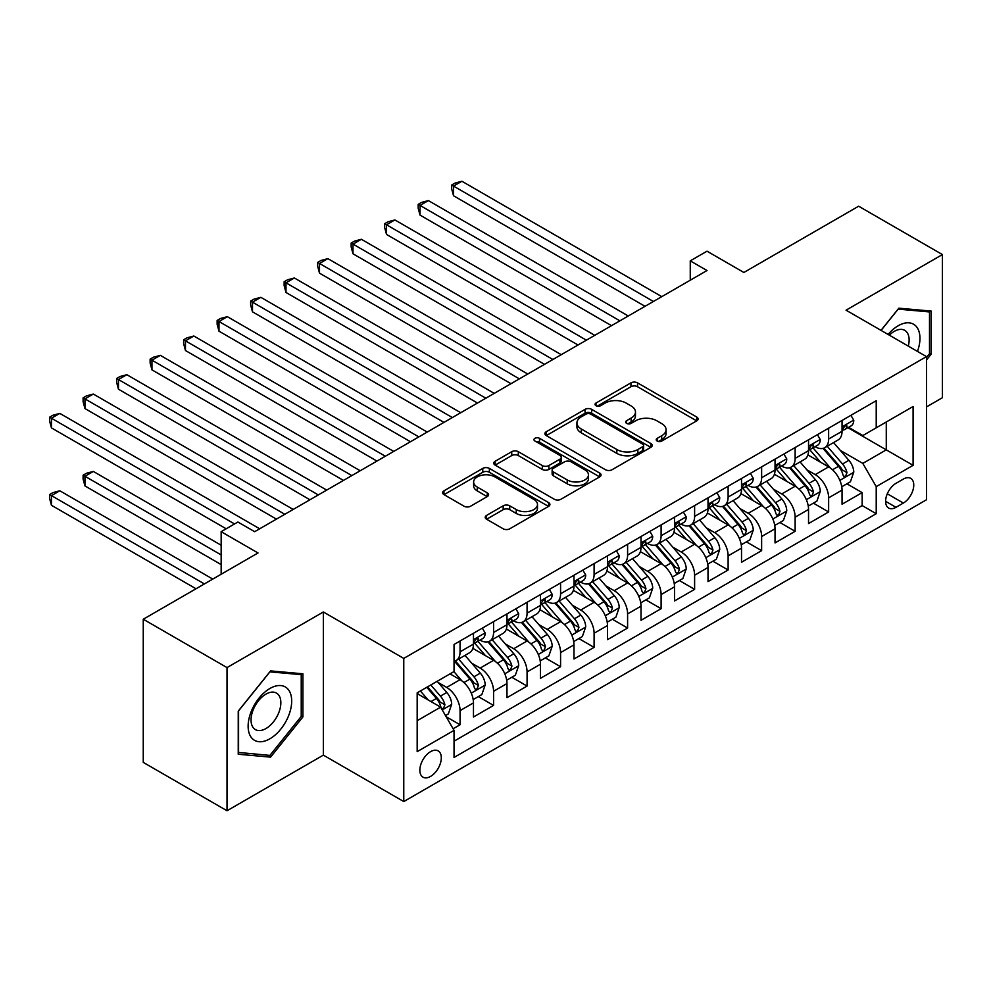 <?xml version="1.0" encoding="UTF-8"?>
<svg xmlns="http://www.w3.org/2000/svg" width="992" height="992" viewBox="0 0 992 992"><rect width="100%" height="100%" fill="white"/><g stroke="black" fill="none" stroke-linecap="round" stroke-linejoin="round"><path stroke-width="1.49" d="M657.175 441.018A3.261 1.885 0 0 0 661.788 441.018L696.731 420.844A4.65 2.691 0 0 0 698.095 418.946A4.65 2.691 0 0 0 696.731 417.049L637.534 382.862A4.65 2.691 0 0 0 630.949 382.862L596.006 403.037A3.261 1.885 0 0 0 595.051 404.364A3.261 1.885 0 0 0 596.006 405.703A3.261 1.885 0 0 0 600.606 405.703L605.132 403.087A14.88 8.593 0 0 1 626.188 403.087L631.11 405.939A14.88 8.593 0 0 1 635.475 412.015A14.88 8.593 0 0 1 631.11 418.091L626.597 420.695A3.261 1.885 0 0 0 625.642 422.034A3.261 1.885 0 0 0 626.597 423.361A3.261 1.885 0 0 0 631.197 423.361L635.723 420.744A14.88 8.593 0 0 1 656.766 420.744L661.701 423.596A14.88 8.593 0 0 1 666.066 429.672A14.88 8.593 0 0 1 661.701 435.748L657.175 438.365A3.261 1.885 0 0 0 656.22 439.692A3.261 1.885 0 0 0 657.175 441.018L657.175 438.365M430.578 776.414A15.165 8.754 120 0 0 440.485 763.046A15.165 8.754 120 0 0 438.154 750.894A15.165 8.754 120 0 0 430.578 751.651A15.165 8.754 120 0 0 420.67 765.006A15.165 8.754 120 0 0 423.001 777.158A15.165 8.754 120 0 0 430.578 776.414M486.564 515.406A4.65 2.691 0 0 0 485.2 517.303A4.65 2.691 0 0 0 486.564 519.2L503.18 528.798A4.65 2.691 0 0 0 509.752 528.798L548.564 506.391A4.65 2.691 0 0 0 549.928 504.482A4.65 2.691 0 0 0 548.564 502.584L489.366 468.41A4.65 2.691 0 0 0 482.782 468.41L443.97 490.817A4.65 2.691 0 0 0 442.606 492.714A4.65 2.691 0 0 0 443.97 494.611L464.033 506.193A4.65 2.691 0 0 0 470.617 506.193L487.221 496.608A4.65 2.691 0 0 0 488.585 494.71A4.65 2.691 0 0 0 487.221 492.813L477.276 487.06A12.437 7.18 0 0 1 473.63 481.988A12.437 7.18 0 0 1 481.306 475.354A12.437 7.18 0 0 1 494.872 476.904L533.845 499.41A12.437 7.18 0 0 1 537.49 504.482A12.437 7.18 0 0 1 529.802 511.128A12.437 7.18 0 0 1 516.249 509.566L509.752 505.821A4.65 2.691 0 0 0 503.18 505.821L486.564 515.406L486.564 519.2M926.478 406.918L942.4 397.73L942.4 254.572L858.638 206.212L743.864 272.465L707.011 251.187L690.258 260.859L707.011 270.531L254.659 531.687L237.906 522.015L221.154 531.687L221.154 574.244M227.019 667.591L227.019 810.749L323.355 755.135L323.355 611.977L227.019 667.591L143.257 619.231L258.019 552.966L221.154 531.687M323.355 611.977L403.769 658.403L926.478 356.612L926.478 499.77L403.769 801.561L403.769 658.403M942.4 254.572L846.064 310.186L926.478 356.612M605.467 469.737A4.65 2.691 0 0 0 612.039 469.737L650.851 447.33A4.65 2.691 0 0 0 652.215 445.433A4.65 2.691 0 0 0 650.851 443.536L591.654 409.349A4.65 2.691 0 0 0 585.069 409.349L546.257 431.756A4.65 2.691 0 0 0 544.893 433.665A4.65 2.691 0 0 0 546.257 435.562L605.467 469.737M536.213 441.725A3.261 1.885 0 0 1 539.512 442.184L539.512 438.315L599.701 473.06A4.65 2.691 0 0 1 601.065 474.957A4.65 2.691 0 0 1 599.701 476.854L560.902 499.261A4.65 2.691 0 0 1 554.317 499.261L495.12 465.087L495.12 461.292A4.65 2.691 0 0 0 493.756 463.19A4.65 2.691 0 0 0 495.12 465.087M495.12 461.292L511.723 451.695A4.65 2.691 0 0 1 518.308 451.695L542.314 465.558A4.65 2.691 0 0 0 548.886 465.558L559.91 459.197A4.65 2.691 0 0 0 561.274 457.3A4.65 2.691 0 0 0 559.91 455.402L534.911 440.969A3.261 1.885 0 0 1 533.956 439.642A3.261 1.885 0 0 1 535.965 437.906A3.261 1.885 0 0 1 539.512 438.315M227.019 810.749L143.257 762.389L143.257 619.231M453.108 728.773L460.065 724.755L446.164 716.732M438.253 682.558L446.66 687.419A18.96 10.949 60 0 1 460.065 710.632L473.469 702.894L473.469 717.018L493.57 705.411L478.33 696.607M471.758 663.214L480.165 668.075A18.96 10.949 60 0 1 493.57 691.288L506.974 683.55L506.974 697.674L527.074 686.067L511.835 677.263M505.263 643.87L513.67 648.731A18.96 10.949 60 0 1 527.074 671.944L540.479 664.206L540.479 678.33L560.579 666.723L545.34 657.919M538.768 624.526L547.187 629.387A18.96 10.949 60 0 1 560.579 652.6L573.984 644.862L573.984 658.986L594.096 647.379L578.844 638.575M572.272 605.182L580.692 610.043A18.96 10.949 60 0 1 594.096 633.256L607.501 625.518L607.501 639.642L627.601 628.035L612.349 619.231M605.79 585.838L614.197 590.699A18.96 10.949 60 0 1 627.601 613.912L641.006 606.174L641.006 620.298L661.106 608.691L645.866 599.887M639.294 566.494L647.702 571.355A18.96 10.949 60 0 1 661.106 594.568L674.51 586.83L674.51 600.954L694.611 589.347L679.371 580.543M672.799 547.15L681.206 551.998A18.96 10.949 60 0 1 694.611 575.224L708.015 567.486L708.015 581.597L728.116 569.991L712.876 561.199M706.304 527.806L714.724 532.654A18.96 10.949 60 0 1 728.116 555.88L741.52 548.13L741.52 562.253L761.633 550.647L746.381 541.843M739.809 508.462L748.228 513.31A18.96 10.949 60 0 1 761.633 536.523L775.037 528.786L775.037 542.909L795.138 531.303L779.886 522.499M773.326 489.106L781.733 493.966A18.96 10.949 60 0 1 795.138 517.179L808.542 509.442L808.542 523.565L828.642 511.959L828.642 497.835A18.96 10.949 -120 0 0 815.238 474.622L806.831 469.762M813.403 503.155L828.642 511.959M473.469 702.894A18.96 10.949 -120 0 0 460.065 679.681L450.008 673.878M506.974 683.55A18.96 10.949 -120 0 0 493.57 660.337L472.849 648.371M540.479 664.206A18.96 10.949 -120 0 0 527.074 640.993L506.354 629.027M573.984 644.862A18.96 10.949 -120 0 0 560.579 621.649L539.859 609.683M607.501 625.518A18.96 10.949 -120 0 0 594.096 602.305L573.376 590.339M641.006 606.174A18.96 10.949 -120 0 0 627.601 582.961L606.881 570.995M674.51 586.83A18.96 10.949 -120 0 0 661.106 563.617L640.386 551.651M708.015 567.486A18.96 10.949 -120 0 0 694.611 544.261L673.89 532.307M741.52 548.13A18.96 10.949 -120 0 0 728.116 524.917L707.395 512.963M775.037 528.786A18.96 10.949 -120 0 0 761.633 505.573L740.912 493.607M808.542 509.442A18.96 10.949 -120 0 0 795.138 486.229L774.417 474.263M903.365 479.074L895.987 483.327A14.694 8.482 120 0 0 886.402 496.273A14.694 8.482 120 0 0 888.646 508.04A14.694 8.482 120 0 0 895.987 507.321L903.365 503.056A14.694 8.482 120 0 0 912.962 490.122A14.694 8.482 120 0 0 910.706 478.342A14.694 8.482 120 0 0 903.365 479.074M417.173 720.7L440.634 707.147L454.038 730.372L454.038 757.454L876.221 513.707L876.221 486.613L862.817 463.4L840.336 450.418M454.038 730.372L417.173 751.651L417.173 692.838L454.038 671.559L454.038 644.478L876.221 400.718L876.221 427.812L913.086 406.522L913.086 465.335L876.221 486.613M479.992 640.113L480.165 640.224A18.96 10.949 60 0 0 489.651 641.154L503.043 633.417A18.96 10.949 -120 0 0 506.974 624.737L506.974 613.912M513.496 620.769L513.67 620.868A18.96 10.949 60 0 0 523.156 621.81L536.56 614.073A18.96 10.949 -120 0 0 540.479 605.393L540.479 594.568M547.001 601.425L547.187 601.524A18.96 10.949 60 0 0 556.661 602.466L570.065 594.729A18.96 10.949 -120 0 0 573.984 586.049L573.984 575.224M580.518 582.081L580.692 582.18A18.96 10.949 60 0 0 590.166 583.122L603.57 575.385A18.96 10.949 -120 0 0 607.501 566.705L607.501 555.867M614.023 562.737L614.197 562.836A18.96 10.949 60 0 0 623.67 563.778L637.075 556.041A18.96 10.949 -120 0 0 641.006 547.361L641.006 536.523M647.528 543.393L647.702 543.492A18.96 10.949 60 0 0 657.175 544.434L670.58 536.697A18.96 10.949 -120 0 0 674.51 528.017L674.51 517.179M681.033 524.049L681.206 524.148A18.96 10.949 60 0 0 690.692 525.09L704.097 517.353A18.96 10.949 -120 0 0 708.015 508.673L708.015 497.835M714.538 504.705L714.724 504.804A18.96 10.949 60 0 0 724.197 505.746L737.602 497.996A18.96 10.949 -120 0 0 741.52 489.329L741.52 478.491M748.055 485.361L748.228 485.46A18.96 10.949 60 0 0 757.702 486.39L771.106 478.652A18.96 10.949 -120 0 0 775.037 469.985L775.037 459.147M781.56 466.004L781.733 466.116A18.96 10.949 60 0 0 791.207 467.046L804.611 459.308A18.96 10.949 -120 0 0 808.542 450.641L808.542 439.803M454.038 741.198L862.147 505.573L862.147 492.615L842.047 504.221L842.047 490.098A18.96 10.949 -120 0 0 828.642 466.885L807.922 454.919M815.064 446.66L815.238 446.772A18.96 10.949 -120 0 0 824.712 447.702A18.96 10.949 -120 0 0 828.642 439.022L828.642 428.197M824.712 447.702L838.116 439.964A18.96 10.949 -120 0 0 842.047 431.284L842.047 420.459M460.065 640.993L460.065 651.831A18.96 10.949 60 0 1 456.134 660.498A18.96 10.949 60 0 1 454.038 661.267M456.134 660.498L469.538 652.761A18.96 10.949 -120 0 0 473.469 644.093L473.469 633.256M493.57 621.649L493.57 632.474A18.96 10.949 60 0 1 489.651 641.154M527.074 602.305L527.074 613.13A18.96 10.949 60 0 1 523.156 621.81M560.579 582.961L560.579 593.786A18.96 10.949 60 0 1 556.661 602.466M594.096 563.605L594.096 574.442A18.96 10.949 60 0 1 590.166 583.122M627.601 544.261L627.601 555.098A18.96 10.949 60 0 1 623.67 563.778M661.106 524.917L661.106 535.754A18.96 10.949 60 0 1 657.175 544.434M694.611 505.573L694.611 516.41A18.96 10.949 60 0 1 690.692 525.09M728.116 486.229L728.116 497.066A18.96 10.949 60 0 1 724.197 505.746M761.633 466.885L761.633 477.722A18.96 10.949 60 0 1 757.702 486.39M795.138 447.541L795.138 458.378A18.96 10.949 60 0 1 791.207 467.046M795.138 517.179L795.138 531.303M761.633 536.523L761.633 550.647M728.116 555.88L728.116 569.991M694.611 575.224L694.611 589.347M661.106 594.568L661.106 608.691M627.601 613.912L627.601 628.035M594.096 633.256L594.096 647.379M560.579 652.6L560.579 666.723M527.074 671.944L527.074 686.067M493.57 691.288L493.57 705.411M460.065 710.632L460.065 724.755M440.634 707.147L417.173 693.606M862.817 463.4L886.278 449.86L886.278 422.009L913.086 406.522M847.9 427.701L913.086 465.335M848.569 427.316L862.817 435.55L876.221 427.812M323.355 755.135L403.769 801.561M690.258 260.859L690.258 280.203M846.908 483.811L862.147 492.615M862.147 505.573L876.221 513.707M926.478 360.022L931.178 354.181L931.178 311.079L898.839 308.19L881.008 330.361M238.241 754.242L270.58 757.132L302.92 716.906L302.92 673.791L270.58 670.902L238.241 711.128L238.241 754.242M929.504 353.214L931.178 354.181M301.233 715.939L302.92 716.906M267.158 755.16L270.58 757.132M658.477 441.477L661.701 439.617A14.88 8.593 0 0 0 666.066 433.541L666.066 429.672M635.475 412.015L635.475 415.884A14.88 8.593 0 0 1 631.11 421.96L627.899 423.82M696.669 420.881L637.534 386.731A4.65 2.691 0 0 0 630.949 386.731L597.308 406.162M650.789 447.367L591.654 413.218A4.65 2.691 0 0 0 585.069 413.218L546.319 435.6M642.63 446.76A3.261 1.885 0 0 0 643.585 445.433A3.261 1.885 0 0 0 642.63 444.106L590.662 414.098A3.261 1.885 0 0 0 586.061 414.098L581.287 416.851A14.88 8.593 0 0 0 576.922 422.927A14.88 8.593 0 0 0 581.287 429.003L616.813 449.512A14.88 8.593 0 0 0 637.856 449.512L642.63 446.76L642.63 450.628A3.261 1.885 0 0 0 643.585 449.302L643.585 445.433M576.922 422.927L576.922 426.796A14.88 8.593 0 0 0 581.287 432.872L581.287 429.003M642.63 450.628L637.856 453.381A14.88 8.593 0 0 1 616.813 453.381L581.287 432.872M495.182 465.124L511.723 455.564L511.723 451.695M561.274 457.3L561.274 461.168A4.65 2.691 0 0 1 559.91 463.066L548.886 469.427A4.65 2.691 0 0 1 542.314 469.427L518.308 455.564A4.65 2.691 0 0 0 511.723 455.564M539.512 442.184L599.639 476.892M567.226 479.942A12.437 7.18 0 0 0 580.791 481.504A12.437 7.18 0 0 0 588.467 474.87A12.437 7.18 0 0 0 584.821 469.786L571.094 461.863A4.65 2.691 0 0 0 564.51 461.863L553.499 468.224A4.65 2.691 0 0 0 552.135 470.121A4.65 2.691 0 0 0 553.499 472.018L567.226 479.942L567.226 483.811A12.437 7.18 0 0 0 580.791 485.373A12.437 7.18 0 0 0 588.467 478.739L588.467 474.87M552.135 470.121L552.135 473.99A4.65 2.691 0 0 0 553.499 475.887L553.499 472.018M567.226 483.811L553.499 475.887M537.49 504.482L537.49 508.35A12.437 7.18 0 0 1 529.802 514.997A12.437 7.18 0 0 1 516.249 513.434L509.752 509.69A4.65 2.691 0 0 0 503.18 509.69L486.626 519.238M473.63 481.988L473.63 485.857A12.437 7.18 0 0 0 477.276 490.928L477.276 487.06M487.159 496.645L477.276 490.928M548.502 506.416L489.366 472.279A4.65 2.691 0 0 0 482.782 472.279L444.032 494.648M841.762 486.774L850.417 481.777L853.777 472.105A12.561 7.254 -120 0 0 848.879 460.313L833.578 442.593M830.502 468.112L813.006 447.851M820.545 462.21L810.39 450.455A30.095 17.372 -120 0 0 809.46 449.401M453.53 273.147L578.014 345.005L386.52 234.447L386.52 224.775L394.89 219.939L594.766 335.333M823.013 448.384L838.5 466.314A12.561 7.254 60 0 1 842.977 474.97L843.882 476.458L845.581 476.21L846.994 472.638A12.561 7.254 -120 0 0 842.518 463.996L827.204 446.264M823.918 448.099L840.559 467.356A6.398 3.695 60 0 1 842.171 469.861L846.994 472.638M850.925 415.326L853.777 420.261A12.561 7.254 60 0 1 851.173 425.816L844.812 429.499A12.561 7.254 -120 0 0 846.994 426.597L846.734 425.481M653.406 301.481L453.53 186.087L461.912 181.251L661.776 296.645M842.468 430.082L842.518 430.082A12.561 7.254 -120 0 0 844.812 429.499M845.37 425.667L846.994 426.597C846.201 424.712 844.862 425.481 842.977 428.928A12.561 7.254 60 0 1 842.047 430.714M645.023 306.317L453.53 195.759L453.53 186.087L451.682 185.02L455.043 183.086L461.912 181.251M453.53 195.759L451.682 188.889L451.682 185.02M917.476 351.416A30.802 17.782 120 0 0 898.169 325.76A30.802 17.782 120 0 0 888.088 334.44M908.3 346.121A21.092 12.177 120 0 0 904.754 330.361A21.092 12.177 120 0 0 894.201 331.402A21.092 12.177 120 0 0 889.328 335.16M881.082 330.398L898.169 309.132L929.504 311.934L929.504 353.71L926.478 357.455M927.421 310.744L929.504 311.934M288.771 715.319A30.802 17.782 120 0 0 280.798 685.571A30.802 17.782 120 0 0 251.05 711.946A30.802 17.782 120 0 0 259.024 741.706A30.802 17.782 120 0 0 288.771 715.319M278.851 712.492A21.092 12.177 120 0 0 276.483 693.086A21.092 12.177 120 0 0 253.034 710.185A21.092 12.177 120 0 0 255.403 729.604A21.092 12.177 120 0 0 278.851 712.492M238.576 752.606L238.576 710.83L269.911 671.857L301.233 674.659L301.233 716.435L269.911 755.408L238.241 752.42M299.162 673.456L301.233 674.659M808.257 506.131L816.912 501.121L820.26 491.449A12.561 7.254 -120 0 0 815.374 479.657L800.06 461.937M796.998 487.456L779.501 467.195M787.04 481.554L776.885 469.799A30.095 17.372 -120 0 0 775.955 468.757M420.025 292.491L544.496 364.349L353.003 253.803L353.003 244.119L361.386 239.283L561.249 354.677M789.508 467.728L804.983 485.658A12.561 7.254 60 0 1 809.46 494.314L810.377 495.802L812.076 495.554L813.49 491.995A12.561 7.254 -120 0 0 809.013 483.34L793.699 465.608M790.413 467.443L807.054 486.7A6.398 3.695 60 0 1 808.666 489.205L813.49 491.995M774.752 525.475L783.407 520.478L786.755 510.793A12.561 7.254 -120 0 0 781.87 499.013L766.556 481.281M763.493 506.8L745.996 486.539M753.536 500.898L743.38 489.143A30.095 17.372 -120 0 0 742.45 488.101M386.52 311.835L510.992 383.706L319.498 273.147L319.498 263.475L327.881 258.639L527.744 374.021M755.991 487.072L771.478 505.002A12.561 7.254 60 0 1 775.955 513.658L776.872 515.146L778.571 514.91L779.972 511.339A12.561 7.254 -120 0 0 775.496 502.684L760.194 484.964M756.908 486.787L773.549 506.044A6.398 3.695 60 0 1 775.161 508.549L779.972 511.339M741.247 544.819L749.902 539.822L753.25 530.15A12.561 7.254 -120 0 0 748.365 518.357L733.051 500.625M729.988 526.144L712.492 505.883M720.031 520.242L709.875 508.487A30.095 17.372 -120 0 0 708.933 507.445M353.003 331.179L477.487 403.05L285.994 292.491L285.994 282.819L294.376 277.983L494.239 393.378M722.486 506.416L737.974 524.346A12.561 7.254 60 0 1 742.45 533.002L743.368 534.49L745.066 534.254L746.468 530.683A12.561 7.254 -120 0 0 741.991 522.028L726.69 504.308M723.404 506.131L740.032 525.388A6.398 3.695 60 0 1 741.644 527.893L746.468 530.683M707.73 564.163L716.398 559.166L719.746 549.494A12.561 7.254 -120 0 0 714.848 537.701L699.546 519.969M696.471 545.488L678.974 525.239M686.514 539.598L676.358 527.831A30.095 17.372 -120 0 0 675.428 526.789M319.498 350.523L443.982 422.394L252.489 311.835L252.489 302.163L260.859 297.327L460.734 412.722M688.981 525.772L704.469 543.69A12.561 7.254 60 0 1 708.945 552.346L709.85 553.834L711.549 553.598L712.963 550.027A12.561 7.254 -120 0 0 708.486 541.372L693.172 523.652M689.886 525.475L706.527 544.744A6.398 3.695 60 0 1 708.139 547.237L712.963 550.027M817.42 434.67L820.26 439.605A12.561 7.254 60 0 1 817.668 445.16L811.295 448.843A12.561 7.254 -120 0 0 813.49 445.941L813.217 444.838M619.888 320.825L420.025 205.431L428.395 200.595L628.271 315.989M808.964 449.426L809.013 449.426A12.561 7.254 -120 0 0 811.295 448.843M811.865 445.011L813.49 445.941C812.696 444.056 811.357 444.825 809.46 448.272A12.561 7.254 60 0 1 808.542 450.058M611.518 325.661L420.025 215.103L420.025 205.431L418.178 204.364L421.526 202.43L428.395 200.595M420.025 215.103L418.178 208.233L418.178 204.364M783.916 454.026L786.755 458.949A12.561 7.254 60 0 1 784.164 464.504L777.79 468.187A12.561 7.254 -120 0 0 779.972 465.298L779.712 464.182M586.384 340.169L384.673 223.721L388.021 221.786L394.89 219.939M775.446 468.77L775.496 468.77A12.561 7.254 -120 0 0 777.79 468.187M778.36 464.355L779.972 465.298C779.191 463.4 777.852 464.169 775.955 467.616A12.561 7.254 60 0 1 775.037 469.402M386.52 234.447L384.673 227.59L384.673 223.721M750.398 473.37L753.25 478.293A12.561 7.254 60 0 1 750.646 483.848L744.285 487.531A12.561 7.254 -120 0 0 746.468 484.642L746.207 483.526M552.879 359.513L351.168 243.065L354.516 241.13L361.386 239.283M741.942 488.114L741.991 488.114A12.561 7.254 -120 0 0 744.285 487.531M744.856 483.699L746.468 484.642C745.686 482.744 744.335 483.513 742.45 486.96A12.561 7.254 60 0 1 741.52 488.746M353.003 253.803L351.168 246.934L351.168 243.065M716.894 492.714L719.746 497.637A12.561 7.254 60 0 1 717.142 503.204L710.78 506.875A12.561 7.254 -120 0 0 712.963 503.986L712.702 502.87M519.374 378.87L317.663 262.409L321.011 260.474L327.881 258.639M708.437 507.458L708.486 507.458A12.561 7.254 -120 0 0 710.78 506.875M711.338 503.043L712.963 503.986C712.169 502.088 710.83 502.87 708.945 506.304A12.561 7.254 60 0 1 708.015 508.09M319.498 273.147L317.663 266.278L317.663 262.409M674.225 583.507L682.88 578.51L686.241 568.838A12.561 7.254 -120 0 0 681.343 557.045L666.041 539.313M662.966 564.832L645.47 544.583M653.009 558.942L642.853 547.175A30.095 17.372 -120 0 0 641.923 546.133M285.994 369.867L410.477 441.738L218.984 331.179L218.984 321.507L227.354 316.671L427.23 432.066M655.476 545.116L670.964 563.034A12.561 7.254 60 0 1 675.44 571.69L676.346 573.178L678.044 572.942L679.458 569.371A12.561 7.254 -120 0 0 674.982 560.716L659.668 542.996M656.382 544.819L673.022 564.088A6.398 3.695 60 0 1 674.634 566.581L679.458 569.371M683.389 512.058L686.241 516.993A12.561 7.254 60 0 1 683.637 522.548L677.276 526.219A12.561 7.254 -120 0 0 679.458 523.33L679.198 522.214M485.869 398.214L284.146 281.753L287.506 279.818L294.376 277.983M674.932 526.814L674.982 526.814A12.561 7.254 -120 0 0 677.276 526.219M677.834 522.387L679.458 523.33C678.664 521.432 677.325 522.214 675.44 525.648A12.561 7.254 60 0 1 674.51 527.434M285.994 292.491L284.146 285.622L284.146 281.753M640.72 602.851L649.376 597.854L652.724 588.182A12.561 7.254 -120 0 0 647.838 576.389L632.524 558.67M629.461 584.176L611.965 563.927M619.504 578.286L609.348 566.531A30.095 17.372 -120 0 0 608.418 565.477M252.489 389.211L376.96 461.082L185.467 350.523L185.467 340.851L193.849 336.015L393.725 451.41M621.972 564.46L637.447 582.391A12.561 7.254 60 0 1 641.923 591.034L642.841 592.522L644.54 592.286L645.953 588.715A12.561 7.254 -120 0 0 641.477 580.06L626.163 562.34M622.877 564.163L639.518 583.432A6.398 3.695 60 0 1 641.13 585.937L645.953 588.715M649.884 531.402L652.724 536.337A12.561 7.254 60 0 1 650.132 541.892L643.758 545.563A12.561 7.254 -120 0 0 645.953 542.674L645.68 541.558M452.352 417.558L250.641 301.097L253.989 299.162L260.859 297.327M641.427 546.158L641.477 546.158A12.561 7.254 -120 0 0 643.758 545.563M644.329 541.731L645.953 542.674C645.16 540.776 643.82 541.558 641.923 544.992A12.561 7.254 60 0 1 641.006 546.778M252.489 311.835L250.641 304.966L250.641 301.097M607.216 622.195L615.871 617.198L619.219 607.526A12.561 7.254 -120 0 0 614.333 595.733L599.019 578.014M595.956 603.533L578.46 583.271M585.999 597.63L575.844 585.875A30.095 17.372 -120 0 0 574.914 584.821M218.984 408.555L343.455 480.426L151.962 369.867L151.962 360.195L160.344 355.359L360.208 470.754M588.454 583.804L603.942 601.735A12.561 7.254 60 0 1 608.418 610.378L609.336 611.866L611.035 611.63L612.436 608.059A12.561 7.254 -120 0 0 607.96 599.404L592.658 581.684M589.372 583.507L606.013 602.776A6.398 3.695 60 0 1 607.625 605.281L612.436 608.059M616.379 550.746L619.219 555.681A12.561 7.254 60 0 1 616.627 561.236L610.254 564.907A12.561 7.254 -120 0 0 612.436 562.018L612.176 560.902M418.847 436.902L217.136 320.441L220.484 318.506L227.354 316.671M607.91 565.502L607.96 565.502A12.561 7.254 -120 0 0 610.254 564.907M610.824 561.088L612.436 562.018C611.655 560.12 610.316 560.902 608.418 564.336A12.561 7.254 60 0 1 607.501 566.122M218.984 331.179L217.136 324.31L217.136 320.441M573.711 641.539L582.366 636.542L585.714 626.87A12.561 7.254 -120 0 0 580.828 615.077L565.514 597.358M562.452 622.877L544.955 602.615M552.494 616.974L542.339 605.219A30.095 17.372 -120 0 0 541.396 604.165M185.467 427.899L309.95 499.77L118.457 389.211L118.457 379.539L126.84 374.703L326.703 490.098M554.95 603.148L570.437 621.079A12.561 7.254 60 0 1 574.914 629.722L575.831 631.21L577.53 630.974L578.931 627.403A12.561 7.254 -120 0 0 574.455 618.76L559.153 601.028M555.867 602.851L572.496 622.12A6.398 3.695 60 0 1 574.108 624.625L578.931 627.403M582.862 570.09L585.714 575.025A12.561 7.254 60 0 1 583.11 580.58L576.749 584.251A12.561 7.254 -120 0 0 578.931 581.362L578.671 580.246M385.342 456.246L183.632 339.785L186.98 337.85L193.849 336.015M574.405 584.846L574.455 584.846A12.561 7.254 -120 0 0 576.749 584.251M577.319 580.432L578.931 581.362C578.15 579.477 576.811 580.246 574.914 583.68A12.561 7.254 60 0 1 573.984 585.466M185.467 350.523L183.632 343.654L183.632 339.785M540.194 660.883L548.861 655.886L552.209 646.214A12.561 7.254 -120 0 0 547.311 634.421L532.01 616.702M528.934 642.221L511.438 621.959M518.977 636.318L508.822 624.563A30.095 17.372 -120 0 0 507.892 623.509M151.962 447.256L276.446 519.114L84.952 408.555L84.952 398.883L93.322 394.047L293.198 509.442M521.445 622.492L536.932 640.423A12.561 7.254 60 0 1 541.409 649.078L542.326 650.566L544.013 650.318L545.426 646.747A12.561 7.254 -120 0 0 540.95 638.104L525.636 620.372M522.35 622.195L538.991 641.464A6.398 3.695 60 0 1 540.603 643.969L545.426 646.747M549.357 589.434L552.209 594.369A12.561 7.254 60 0 1 549.605 599.924L543.244 603.595A12.561 7.254 -120 0 0 545.426 600.706L545.166 599.59M351.838 475.59L150.127 359.129L153.475 357.194L160.344 355.359M540.9 604.19L540.95 604.19A12.561 7.254 -120 0 0 543.244 603.595M543.802 599.776L545.426 600.706C544.633 598.821 543.294 599.59 541.409 603.024A12.561 7.254 60 0 1 540.479 604.822M151.962 369.867L150.127 362.998L150.127 359.129M506.689 680.227L515.356 675.23L518.704 665.558A12.561 7.254 -120 0 0 513.806 653.765L498.505 636.046M495.43 661.565L477.933 641.303M485.472 655.662L475.317 643.907A30.095 17.372 -120 0 0 474.387 642.853M118.457 466.6L226.176 528.786L51.448 427.899L51.448 418.227L59.818 413.391L259.693 528.786M487.94 641.836L503.428 659.767A12.561 7.254 60 0 1 507.904 668.422L508.809 669.91L510.508 669.662L511.922 666.091A12.561 7.254 -120 0 0 507.445 657.448L492.131 639.716M488.845 641.551L505.486 660.808A6.398 3.695 60 0 1 507.098 663.313L511.922 666.091M515.852 608.778L518.704 613.713A12.561 7.254 60 0 1 516.1 619.268L509.739 622.951A12.561 7.254 -120 0 0 511.922 620.05L511.661 618.934M318.333 494.934L116.61 378.473L119.97 376.538L126.84 374.703M507.396 623.534L507.445 623.534A12.561 7.254 -120 0 0 509.739 622.951M510.297 619.12L511.922 620.05C511.128 618.165 509.789 618.934 507.904 622.381A12.561 7.254 60 0 1 506.974 624.166M118.457 389.211L116.61 382.342L116.61 378.473M473.184 699.583L481.839 694.574L485.187 684.902A12.561 7.254 -120 0 0 480.302 673.109L464.988 655.39M461.925 680.909L453.914 671.634M451.968 675.006L450.666 673.506M221.154 545.228L93.322 471.436L84.952 476.272L84.952 485.944L221.154 564.584M454.435 661.18L469.91 679.111A12.561 7.254 60 0 1 474.387 687.766L475.304 689.254L477.003 689.006L478.417 685.435A12.561 7.254 -120 0 0 473.94 676.792L458.626 659.06M455.34 660.895L471.981 680.152A6.398 3.695 60 0 1 473.593 682.657L478.417 685.435M84.952 485.944L83.105 479.074L83.105 475.205L221.154 554.912M83.105 475.205L86.453 473.271L93.322 471.436M482.348 628.122L485.187 633.057A12.561 7.254 60 0 1 482.596 638.612L476.222 642.295A12.561 7.254 -120 0 0 478.417 639.394L478.144 638.29M284.816 514.278L83.105 397.817L86.453 395.882L93.322 394.047M473.891 642.878L473.94 642.878A12.561 7.254 -120 0 0 476.222 642.295M476.792 638.464L478.417 639.394C477.623 637.509 476.284 638.278 474.387 641.725A12.561 7.254 60 0 1 473.469 643.51M84.952 408.555L83.105 401.686L83.105 397.817M445.482 715.567L448.334 713.93L451.682 704.246A12.561 7.254 -120 0 0 446.797 692.466L437.162 681.306M428.16 699.955L420.397 690.978M418.463 694.35L417.173 692.862M212.784 579.092L59.818 490.78L51.448 495.616L51.448 505.288L196.019 588.764M426.771 687.295L436.406 698.455A12.561 7.254 60 0 1 440.882 707.11L441.8 708.598L443.498 708.362L444.912 704.791A12.561 7.254 -120 0 0 440.423 696.136L430.788 684.976M427.54 686.848L438.476 699.496A6.398 3.695 60 0 1 440.088 702.001L444.912 704.791M51.448 505.288L49.6 498.418L49.6 494.549L204.402 583.928M49.6 494.549L52.948 492.615L59.818 490.78M234.558 523.95L49.6 417.173L52.948 415.239L59.818 413.391M51.448 427.899L49.6 421.042L49.6 417.173M446.66 687.419L460.065 679.681M480.165 668.075L493.57 660.337M513.67 648.731L527.074 640.993M547.187 629.387L560.579 621.649M580.692 610.043L594.096 602.305M614.197 590.699L627.601 582.961M647.702 571.355L661.106 563.617M681.206 551.998L694.611 544.261M714.724 532.654L728.116 524.917M748.228 513.31L761.633 505.573M781.733 493.966L795.138 486.229M815.238 474.622L828.642 466.885M828.642 439.022L842.047 431.284M460.065 651.831L473.469 644.093M493.57 632.474L506.974 624.737M527.074 613.13L540.479 605.393M560.579 593.786L573.984 586.049M594.096 574.442L607.501 566.705M627.601 555.098L641.006 547.361M661.106 535.754L674.51 528.017M694.611 516.41L708.015 508.673M728.116 497.066L741.52 489.329M761.633 477.722L775.037 469.985M795.138 458.378L808.542 450.641M828.642 497.835L842.047 490.098M887.294 493.78L903.365 503.056M885.608 501.32L895.987 507.321M661.701 439.617L661.701 435.748M626.597 423.361L626.597 420.695M631.11 421.96L631.11 418.091M596.006 405.703L596.006 403.037M630.949 386.731L630.949 382.862M637.534 386.731L637.534 382.862M696.731 420.844L696.731 417.049M546.257 435.562L546.257 431.756M585.069 413.218L585.069 409.349M591.654 413.218L591.654 409.349M650.851 447.33L650.851 443.536M616.813 453.381L616.813 449.512M637.856 453.381L637.856 449.512M518.308 455.564L518.308 451.695M542.314 469.427L542.314 465.558M548.886 469.427L548.886 465.558M559.91 463.066L559.91 459.197M599.701 476.854L599.701 473.06M503.18 509.69L503.18 505.821M509.752 509.69L509.752 505.821M516.249 513.434L516.249 509.566M487.221 496.608L487.221 492.813M443.97 494.611L443.97 490.817M482.782 472.279L482.782 468.41M489.366 472.279L489.366 468.41M548.564 506.391L548.564 502.584M839.852 480.339L853.69 472.353M842.518 463.996L848.879 460.313M832.511 469.774L838.5 466.314M853.69 420.112L842.047 426.845M806.347 499.683L820.186 491.697M809.013 483.34L815.374 479.657M798.994 489.118L804.983 485.658M772.83 519.027L786.681 511.041M775.496 502.684L781.87 499.013M765.489 508.462L771.478 505.002M739.325 538.383L753.164 530.385M741.991 522.028L748.365 518.357M731.984 527.806L737.974 524.346M705.82 557.727L719.659 549.729M708.486 541.372L714.848 537.701M698.48 547.15L704.469 543.69M820.186 439.468L808.542 446.189M786.681 458.812L775.037 465.533M753.164 478.156L741.52 484.877M719.659 497.5L708.015 504.221M672.316 577.071L686.154 569.073M674.982 560.716L681.343 557.045M664.975 566.494L670.964 563.034M686.154 516.844L674.51 523.565M638.811 596.415L652.649 588.417M641.477 580.06L647.838 576.389M631.458 585.838L637.447 582.391M652.649 536.188L641.006 542.909M605.294 615.759L619.144 607.761M607.96 599.404L614.333 595.733M597.953 605.194L603.942 601.735M619.144 555.532L607.501 562.253M571.789 635.103L585.627 627.118M574.455 618.76L580.828 615.077M564.448 624.538L570.437 621.079M585.627 574.876L573.984 581.597M538.284 654.447L552.122 646.462M540.95 638.104L547.311 634.421M530.943 643.882L536.932 640.423M552.122 594.22L540.479 600.941M504.779 673.791L518.618 665.806M507.445 657.448L513.806 653.765M497.438 663.226L503.428 659.767M518.618 613.564L506.974 620.298M471.274 693.135L485.113 685.15M473.94 676.792L480.302 673.109M463.921 682.57L469.91 679.111M485.113 632.921L473.469 639.642M442.221 709.912L451.608 704.494M440.423 696.136L446.797 692.466M430.987 701.592L436.406 698.455"/></g></svg>
